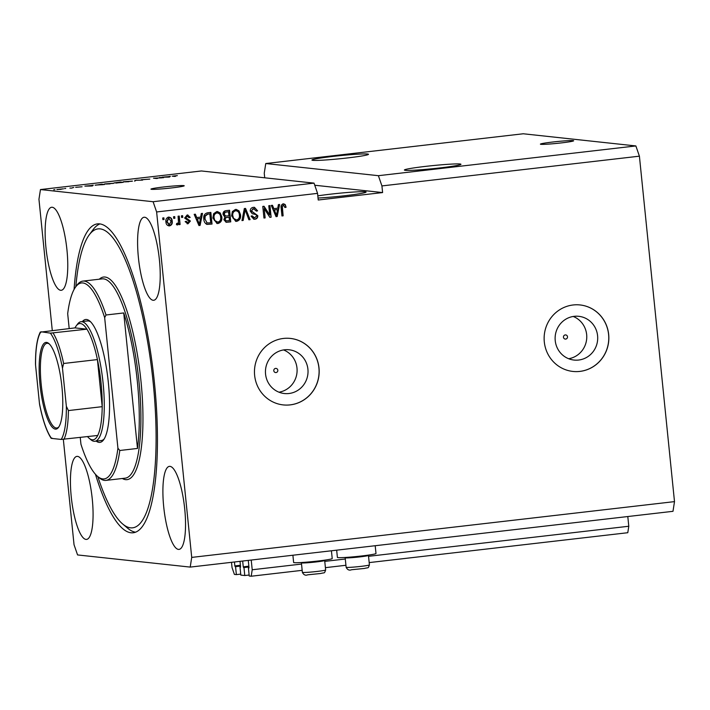 <?xml version="1.0" encoding="UTF-8"?>
<svg xmlns="http://www.w3.org/2000/svg" width="710" height="710" viewBox="0 0 710 710"><rect width="100%" height="100%" fill="white"/><g stroke="black" fill="none" stroke-linecap="round" stroke-linejoin="round"><path stroke-width="1.06" d="M301.519 564.068L252.21 569.766L251.225 560.048M369.182 562.595L627.782 532.713L628.785 526.252L368.543 556.321M345.291 559.01L324.772 561.379M628.785 526.252L627.8 516.534M302.158 570.334L251.207 576.227L252.21 569.766M345.93 565.275L325.411 567.654M248.97 567.973L248.42 568.035L249.228 576.014L251.207 576.227M248.269 560.385L248.979 567.441L248.42 568.035M248.855 566.181L243.264 566.828L242.678 561.033M243.264 566.828L243.965 567.556L248.935 566.988M249.13 575.029L244.773 575.526L243.965 567.556M244.773 575.526L240.823 575.1L240.015 567.13L240.566 567.068M240.495 567.183L240.015 567.13M240.486 567.183L240.051 561.335M240.45 565.275L234.859 565.914L234.46 561.983M234.859 565.914L235.56 566.651L240.53 566.074M240.725 574.124L236.368 574.621L235.56 566.651M231.504 562.329L232.037 567.583L234.398 574.408L236.368 574.621M561.237 142.914A16.72 0.905 -5.8 0 0 573.662 140.766A16.72 0.905 -5.8 0 0 552.824 142.009A16.72 0.905 -5.8 0 0 540.399 144.148A16.72 0.905 -5.8 0 0 561.237 142.914M171.784 187.91A16.72 0.905 -5.8 0 0 184.218 185.771A16.72 0.905 -5.8 0 0 163.38 187.005A16.72 0.905 -5.8 0 0 150.955 189.153A16.72 0.905 -5.8 0 0 171.784 187.91M277.823 370.247A2.086 2.023 96.2 0 0 276.03 368.401A2.086 2.023 96.2 0 0 273.794 370.709A2.086 2.023 96.2 0 0 275.586 372.555A2.086 2.023 96.2 0 0 277.823 370.247M567.494 336.771A2.086 2.023 96.2 0 0 565.701 334.925A2.086 2.023 96.2 0 0 563.465 337.241A2.086 2.023 96.2 0 0 565.258 339.087A2.086 2.023 96.2 0 0 567.494 336.771M597.589 335.741A22.001 21.282 96.2 0 0 578.765 316.314A22.001 21.282 96.2 0 0 555.229 340.631A22.001 21.282 96.2 0 0 574.044 360.059A22.001 21.282 96.2 0 0 597.589 335.741M568.666 358.727A22.001 21.282 96.2 0 0 586.655 334.561A22.001 21.282 96.2 0 0 573.227 316.465M307.918 369.209A22.001 21.282 96.2 0 0 289.094 349.781A22.001 21.282 96.2 0 0 265.558 374.108A22.001 21.282 96.2 0 0 284.373 393.526A22.001 21.282 96.2 0 0 307.918 369.209M278.995 392.195A22.001 21.282 96.2 0 0 296.984 368.029A22.001 21.282 96.2 0 0 283.556 349.932M319.003 367.949A33.432 32.349 96.2 0 0 290.408 338.421A33.432 32.349 96.2 0 0 254.633 375.386A33.432 32.349 96.2 0 0 283.228 404.913A33.432 32.349 96.2 0 0 319.003 367.949M283.192 404.904A33.432 32.349 96.2 0 0 318.923 367.94A33.432 32.349 96.2 0 0 290.363 338.421M608.674 334.472A33.432 32.349 96.2 0 0 580.079 304.954A33.432 32.349 96.2 0 0 544.304 341.918A33.432 32.349 96.2 0 0 572.899 371.436A33.432 32.349 96.2 0 0 608.674 334.472M572.863 371.436A33.432 32.349 96.2 0 0 608.594 334.463A33.432 32.349 96.2 0 0 580.034 304.945M439.818 167.933A28.418 1.535 -5.8 0 0 460.95 164.294A28.418 1.535 -5.8 0 0 425.53 166.388A28.418 1.535 -5.8 0 0 404.398 170.036A28.418 1.535 -5.8 0 0 439.818 167.933M347.359 157.948A28.418 1.535 -5.8 0 0 368.49 154.31A28.418 1.535 -5.8 0 0 333.07 156.404A28.418 1.535 -5.8 0 0 311.938 160.052A28.418 1.535 -5.8 0 0 347.359 157.948M318.027 198.037A28.418 1.535 -5.8 0 0 344.953 195.703A28.418 1.535 -5.8 0 0 366.085 192.055A28.418 1.535 -5.8 0 0 330.665 194.158A28.418 1.535 -5.8 0 0 317.805 195.862M159.413 259.895A41.792 10.322 -96.6 0 0 144.112 217.242A41.792 10.322 -96.6 0 0 138.406 257.623A41.792 10.322 -96.6 0 0 153.706 300.277A41.792 10.322 -96.6 0 0 159.413 259.895M66.953 249.911A41.792 10.322 -96.6 0 0 51.653 207.258A41.792 10.322 -96.6 0 0 45.946 247.639A41.792 10.322 -96.6 0 0 61.246 290.292A41.792 10.322 -96.6 0 0 66.953 249.911M92.264 499.032A41.792 10.322 -96.6 0 0 76.955 456.379A41.792 10.322 -96.6 0 0 71.248 496.76A41.792 10.322 -96.6 0 0 86.549 539.414A41.792 10.322 -96.6 0 0 92.264 499.032M184.724 509.017A41.792 10.322 -96.6 0 0 169.415 466.363A41.792 10.322 -96.6 0 0 163.708 506.745A41.792 10.322 -96.6 0 0 179.009 549.398A41.792 10.322 -96.6 0 0 184.724 509.017M336.664 550.179L337.401 557.421A19.392 1.047 -5.8 0 0 361.567 555.983A19.392 1.047 -5.8 0 0 375.989 553.498L375.2 545.724M331.428 550.783L332.218 558.557A19.392 1.047 174.2 0 1 317.796 561.042A19.392 1.047 174.2 0 1 293.629 562.471L292.893 555.229M95.451 474.289A155.472 38.402 -96.6 0 0 133.178 532.775A155.472 38.402 -96.6 0 0 154.416 382.548A155.472 38.402 -96.6 0 0 97.483 223.881A155.472 38.402 -96.6 0 0 74.088 289.431M63.341 439.428L74.035 544.703L77.567 554.936L190.209 567.095L672.991 511.315L674.5 501.624L639.408 156.173L635.876 145.94L378.394 175.69L265.762 163.531L264.244 173.222L264.715 177.802M635.876 145.94L523.243 133.773L265.762 163.531M639.408 156.173L381.927 185.922L378.394 175.69M40.461 189.561L201.383 170.968L314.024 183.127L153.094 201.72L40.461 189.561L38.952 199.253L52.283 330.514M161.845 177.748L159.501 177.5L163.611 177.677L155.268 178.121L157.62 178.37L156.448 178.503L153.502 178.192L161.853 177.846M141.45 179.763L149.828 179.097L141.326 179.728M134.456 181.05L136.267 180.18L142.586 180.109L136.071 180.278L134.456 181.05M132.14 181.219L123.318 181.769L132.459 181.077M113.414 183.375L104.592 183.934L113.733 183.242M91.909 185.505L93.232 185.15L92.575 185.887L91.43 186.02L84.889 186.118L91.909 185.505L91.954 185.958M53.712 189.81L54.883 189.676L53.712 189.81M57.164 189.561L63.43 188.833L56.889 189.49M64.539 188.567L65.71 188.425L64.539 188.567M69.908 188.097L72.109 188.07L69.908 188.097M72.58 187.635L73.751 187.502L72.58 187.635M75.739 187.316L82.067 186.792L75.633 187.289M95.451 185.23L101.565 184.192L104.512 184.511L95.096 185.132M114.283 182.914L120.292 182.026L123.238 182.346L114.132 182.869M115.916 183.029L116.573 183.029M169.007 176.595L170.329 176.249L169.672 176.976L168.536 177.109L161.987 177.207L169.007 176.595L169.051 177.047M172.441 176.213L177.349 175.627L173.346 176.018L175.61 176.293L174.438 176.426L172.148 176.133M314.024 183.127L317.556 193.368L318.231 200.007L382.601 192.57L381.927 185.922M317.556 193.368L156.626 211.962L153.094 201.72M674.5 501.624L191.718 557.403L156.626 211.962M269.72 214.979L268.779 205.722L269.951 205.589L271.131 217.216L269.889 217.358L264.191 208.642L265.132 217.908L263.96 218.041L262.78 206.415L264.031 206.273L269.72 214.979L263.667 206.308M250.239 211.136C250.222 208.917 251.287 207.657 253.443 207.338L254.455 207.329L257.606 210.834L256.452 211.118L253.479 208.713L251.402 210.968L257.801 215.68C257.836 217.748 256.86 218.937 254.855 219.248L253.905 219.257L251.047 216.168L252.201 215.884L254.677 217.89L256.63 215.787L256.141 214.651L252.254 213.71L250.239 211.136M253.053 208.669L254.162 208.704L253.053 208.669L251.402 210.968M253.585 217.855L254.677 217.89M241.968 220.579L244.338 208.545L245.545 208.403L250.097 219.638L248.89 219.78L245.145 209.832L243.184 220.437L241.968 220.579M235.48 209.415L238.986 210.852L240.53 214.713C241.018 218.156 239.74 220.366 236.687 221.343L235.791 221.351L231.62 215.884L232.347 211.571L235.48 209.415M216.754 211.58L220.26 213.018L221.804 216.878C222.292 220.313 221.014 222.532 217.961 223.508L217.065 223.517L212.893 218.05L213.621 213.737L216.754 211.58M200.655 217.109L201.285 213.524L202.51 213.382L200.087 225.416L198.951 225.549L194.167 214.34L195.383 214.198L196.723 217.562L200.655 217.109M162.883 219.638L162.714 217.979L163.886 217.846L164.054 219.505L162.883 219.638M168.625 217.145C170.888 217.331 172.086 218.671 172.21 221.156C172.592 223.623 171.696 225.203 169.512 225.895C167.276 225.727 166.078 224.413 165.927 221.973C165.519 219.47 166.415 217.855 168.625 217.145L169.273 217.136M168.199 217.1C170.462 217.287 171.66 218.627 171.793 221.112C172.175 223.579 171.27 225.159 169.095 225.851L168.873 225.904M173.71 218.387L173.542 216.727L174.713 216.594L174.882 218.254L173.71 218.387M178.796 223.304L177.562 224.963L176.417 224.644L176.728 223.384L177.544 223.446L178.485 222.337L178.077 216.204L179.248 216.071L180.1 224.52L178.938 224.653L178.796 223.304L177.251 224.963M176.728 223.384L177.544 223.446M181.609 217.473L181.44 215.813L182.612 215.68L182.781 217.34L181.609 217.473M187.12 215.006L190.182 217.402L189.029 217.686L187.165 216.222L185.78 217.713L190.404 221.041L188.052 223.756L185.141 221.644L186.295 221.36L187.893 222.549L189.25 221.351L184.627 218.05L187.12 215.006L187.884 214.997M186.739 216.177L187.635 216.213L186.739 216.177L185.78 217.713M185.354 217.659L189.987 220.996L188.052 223.756L187.289 223.765M187.032 222.514L187.893 222.549M203.832 219.168C203.282 215.751 204.515 213.63 207.524 212.796L210.843 212.414L212.024 224.04L207.036 224.404C204.968 223.41 203.903 221.671 203.832 219.168M223.046 214.455C222.904 212.192 223.925 210.923 226.108 210.648L229.57 210.249L230.75 221.875L226.215 222.301L223.872 219.718L224.884 217.136L223.046 214.455M277.761 208.199L278.391 204.613L279.607 204.471L277.193 216.514L276.048 216.648L271.264 205.43L272.48 205.296L273.82 208.651L277.761 208.199M283.308 203.894L285.145 204.507L286.103 207.231L284.95 207.515L283.388 205.252L282.314 206.264L283.13 215.822L281.959 215.964L281.151 208.065C280.707 205.9 281.426 204.507 283.308 203.894L283.929 203.885M282.97 205.208L283.636 205.252L282.314 206.264M190.209 567.095L191.718 557.403M163.469 217.89L164.054 219.505M163.628 219.461L162.874 219.541M168.297 218.307L169.078 218.352L168.297 218.307L166.673 221.706L168.998 224.644M169.424 224.688L171.039 221.298L168.714 218.352L167.09 221.751L169.424 224.688L168.634 224.644M174.296 216.639L174.882 218.254M174.456 218.21L173.701 218.298M178.831 216.115L180.1 224.52M179.683 224.475L178.92 224.564M182.195 215.725L182.781 217.34M182.355 217.296L181.6 217.384M187.671 214.979L190.182 217.402M189.765 217.358L188.993 217.544M187.635 223.712L187.076 223.73M185.878 221.316L187.476 222.505M202.066 213.426L200.087 225.416M199.67 225.372L198.906 225.46M195.001 214.243L196.723 217.562M200.415 218.511L196.83 218.831L199.395 224.28L200.415 218.511L197.247 218.875L199.395 224.28M210.435 212.459L212.024 224.04M211.607 223.996L206.619 224.351M206.708 222.958L210.719 222.816L209.814 213.905L207.808 214.145L205.163 216.159L205.004 219.053L207.125 223.002L205.004 219.053M209.814 213.905L207.382 214.101L204.746 216.115L204.587 219.008M217.464 211.553L220.26 213.018M219.843 212.973L221.804 216.878M221.387 216.825C221.875 220.269 220.588 222.478 217.544 223.464L217.961 223.508M217.544 223.464L216.861 223.481M216.479 212.893L217.562 212.938L216.479 212.893C214.198 213.648 213.257 215.316 213.648 217.899L214.411 220.473L217.393 222.106M217.81 222.15C220.144 221.369 221.085 219.656 220.632 216.994C220.455 214.482 219.212 213.133 216.905 212.938C214.624 213.692 213.683 215.361 214.074 217.943L214.828 220.517L217.81 222.15L216.754 222.106M229.161 210.302L230.75 221.875M230.333 221.831L226.002 222.274M228.54 211.749L224.679 212.246L223.792 214.269L225.292 216.053L228.957 215.822L228.54 211.749L225.097 212.29L224.209 214.313L225.718 216.097M229.09 217.18L225.46 217.615L224.6 219.346L225.842 220.872L229.445 220.65L229.09 217.18L225.886 217.668L225.026 219.39L226.259 220.916M236.19 209.388L238.986 210.852M238.569 210.808L240.53 214.713M240.113 214.668C240.601 218.112 239.314 220.322 236.27 221.298L236.687 221.343M236.27 221.298L235.587 221.325M235.205 210.728L236.288 210.772L235.205 210.728C232.924 211.482 231.984 213.151 232.374 215.742L233.137 218.307L236.119 219.94M236.536 219.985C238.871 219.212 239.811 217.491 239.359 214.828C239.181 212.317 237.939 210.968 235.631 210.772C233.35 211.527 232.41 213.195 232.8 215.787L233.555 218.352L236.536 219.985L235.48 219.949M245.163 208.447L250.097 219.638M249.68 219.594L248.855 219.692M243.184 220.437L245.145 209.832M242.767 220.393L241.995 220.482M254.242 207.311L257.606 210.834M257.189 210.79L256.416 210.976M250.985 210.923L257.801 215.68M257.384 215.636C257.419 217.704 256.434 218.893 254.437 219.204L254.855 219.248M254.437 219.204L253.701 219.23M251.775 215.84L254.26 217.846M269.543 205.634L271.131 217.216M270.714 217.162L269.827 217.269M265.132 217.908L264.191 208.642M264.715 217.863L263.951 217.943M279.163 204.524L277.193 216.514M276.767 216.47L276.012 216.55M272.099 205.341L273.82 208.651M277.512 209.601L273.927 209.92L276.492 215.37L277.512 209.601L274.344 209.965L276.492 215.37M282.882 203.841L285.145 204.507M284.728 204.462L286.103 207.231M285.686 207.187L284.923 207.373M281.888 206.22L283.13 215.822M282.704 215.778L281.95 215.867M61.113 189.286L58.309 189.428L61.122 189.348M92.078 185.94L92.007 185.292M91.705 185.984L88.697 185.949L91.67 185.905M102.994 184.609L96.356 184.964L103.003 184.68M110.112 183.792L105.675 184.041L110.121 183.863M121.721 182.443L117.035 182.887L121.729 182.514M117.043 183.002L117.656 182.718M120.496 182.31L115.446 182.781L120.505 182.39M115.464 182.896L116.049 182.603M128.838 181.627L124.401 181.884L128.847 181.707M135.131 180.97L135.06 180.322M169.175 177.038L169.113 176.382M168.802 177.083L165.803 177.038L168.776 176.994M382.601 192.57L314.752 185.239M368.153 555.149L368.428 555.371A11.706 0.63 174.2 0 1 368.454 555.406A11.706 0.63 174.2 0 1 364.984 556.214A11.706 0.63 174.2 0 1 352.346 557.625A11.706 0.63 174.2 0 1 345.166 557.767A11.706 0.63 174.2 0 1 345.175 557.732L345.406 557.457M324.381 560.199L324.656 560.43A11.706 0.63 174.2 0 1 324.674 560.465A11.706 0.63 174.2 0 1 321.213 561.273A11.706 0.63 174.2 0 1 308.575 562.684A11.706 0.63 174.2 0 1 301.395 562.826A11.706 0.63 174.2 0 1 301.404 562.79L302.362 572.331A11.706 0.63 -5.8 0 0 309.542 572.18A11.706 0.63 -5.8 0 0 322.18 570.769A11.706 0.63 -5.8 0 0 325.642 569.961C324.168 573.946 325.029 572.278 320.725 573.494L307.749 574.807C305.477 575.739 303.685 574.914 302.362 572.331M82.387 321.55A61.859 15.283 83.4 0 1 89.806 321.071A61.859 15.283 83.4 0 1 108.355 382.61A61.859 15.283 83.4 0 1 103.536 439.907A61.859 15.283 83.4 0 1 96.205 441.123M90.658 321.87A60.181 14.866 -96.6 0 0 87.499 320.955L81.064 321.701A60.181 14.866 83.4 0 1 103.101 383.125A60.181 14.866 83.4 0 1 94.883 441.274A60.181 14.866 83.4 0 1 90.889 439.738L89.203 438.301A58.513 14.449 -96.6 0 0 97.723 435.461A58.513 14.449 -96.6 0 0 102.204 406.67A58.513 14.449 -96.6 0 0 101.077 383.267A58.513 14.449 -96.6 0 0 97.421 359.579A58.513 14.449 -96.6 0 0 86.922 329.174L75.011 327.887L40.736 332.102A56.844 14.04 -96.6 0 0 35.571 365.233L39.449 403.395A56.844 14.04 -96.6 0 0 51.528 438.389L61.184 439.437A56.844 14.04 -96.6 0 0 66.35 406.298L62.471 368.135A56.844 14.04 -96.6 0 0 50.392 333.141L41.215 331.792M97.794 476.57A150.458 37.16 -96.6 0 0 122.617 523.944A150.458 37.16 -96.6 0 0 153.156 382.415A150.458 37.16 -96.6 0 0 89.22 234.886A150.458 37.16 -96.6 0 0 75.846 286.68M135.557 532.189A155.472 38.402 83.4 0 1 127.693 528.24L122.617 523.944M105.923 480.395A100.305 24.779 83.4 0 0 119.786 450.495L137.483 448.445A100.305 24.779 -96.6 0 0 137.332 381.421A100.305 24.779 -96.6 0 0 123.726 312.95L106.021 314.991A100.305 24.779 83.4 0 0 82.901 281.098L102.204 278.87A100.305 24.779 -96.6 0 1 138.938 381.234A100.305 24.779 -96.6 0 1 125.235 478.158L105.923 480.395A100.305 24.779 83.4 0 1 99.267 477.821L97.581 476.392A98.637 24.362 -96.6 0 0 117.922 448.205L104.663 317.645A98.637 24.362 -96.6 0 0 75.686 286.902A98.637 24.362 -96.6 0 0 67.681 313.651L69.189 328.561M75.686 286.902L77.008 285.118A100.305 24.779 83.4 0 1 82.901 281.098M80.257 437.484L80.94 444.211A98.637 24.362 -96.6 0 0 97.581 476.392M119.786 450.495L117.922 448.205M104.663 317.645L106.021 314.991M89.22 234.886L93.179 229.552A155.472 38.402 83.4 0 1 99.932 223.907M94.883 441.274L101.317 440.537A60.181 14.866 -96.6 0 0 104.184 438.931M137.483 448.445L123.726 312.95M39.991 384.58A43.629 10.774 83.4 0 1 48.848 343.542A43.629 10.774 83.4 0 1 61.93 386.95A43.629 10.774 83.4 0 1 58.531 427.367A43.629 10.774 83.4 0 1 39.991 384.58M49.354 344.013A42.627 10.526 -96.6 0 0 47.029 343.303A42.627 10.526 -96.6 0 0 41.207 384.5A42.627 10.526 -96.6 0 0 56.818 428.006A42.627 10.526 -96.6 0 0 58.921 426.79M87.57 436.641A58.513 14.449 -96.6 0 0 89.203 438.301M50.392 333.141L86.922 329.174A58.513 14.449 -96.6 0 0 76.21 325.89A58.513 14.449 -96.6 0 0 75.011 327.887M66.35 406.298L68.408 410.575L102.204 406.67L97.421 359.579L63.625 363.484L62.471 368.135M76.21 325.89L77.532 324.115A60.181 14.866 83.4 0 1 81.064 321.701M35.571 365.233L35.5 363.937C35.465 349.027 37.08 338.377 40.355 331.987M51.155 438.301C46.54 431.254 42.706 420.027 39.627 404.629L39.449 403.395M51.528 438.389L52.008 438.079M97.723 435.461L61.184 439.437M248.926 566.882L243.503 567.512M240.521 565.976L235.099 566.598M365.952 565.71A11.706 0.63 -5.8 0 0 369.413 564.903C367.94 568.887 368.801 567.219 364.496 568.444L351.521 569.748C349.258 570.68 347.456 569.855 346.134 567.272A11.706 0.63 -5.8 0 0 353.314 567.121A11.706 0.63 -5.8 0 0 365.952 565.71M99.302 279.207A101.983 25.187 83.4 0 1 140.97 381.101A101.983 25.187 83.4 0 1 122.333 478.496M68.408 410.575A58.513 14.449 83.4 0 1 63.927 439.366M53.126 333.079A58.513 14.449 83.4 0 1 63.625 363.484M368.454 555.406L369.413 564.903M345.166 557.767L346.134 567.272M324.674 560.465L325.642 569.961"/></g></svg>
